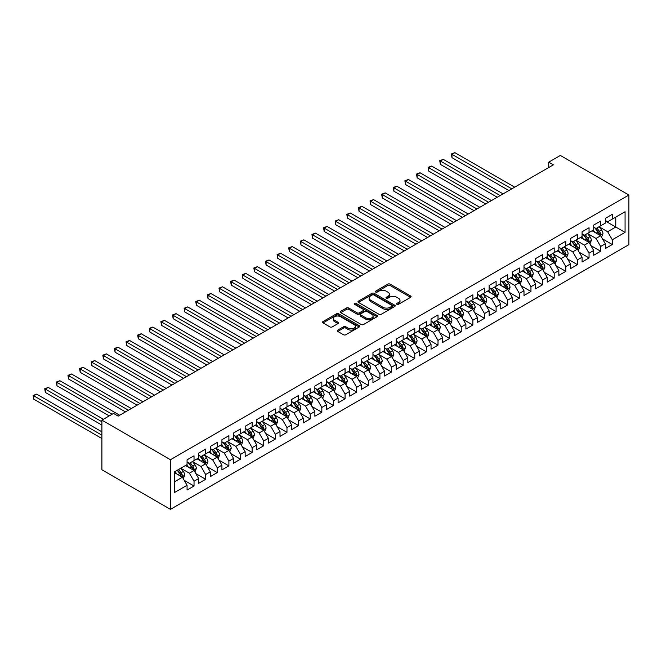 <?xml version="1.0" encoding="UTF-8"?>
<svg xmlns="http://www.w3.org/2000/svg" width="662" height="662" viewBox="0 0 662 662"><rect width="100%" height="100%" fill="white"/><g stroke="black" fill="none" stroke-linecap="round" stroke-linejoin="round"><path stroke-width="0.99" d="M396.919 304.313A1.125 0.654 0 0 0 398.516 304.313L410.63 297.321A1.614 0.935 0 0 0 411.102 296.659A1.614 0.935 0 0 0 410.63 295.997L390.108 284.147A1.614 0.935 0 0 0 387.824 284.147L375.71 291.148A1.125 0.654 0 0 0 375.379 291.603A1.125 0.654 0 0 0 375.71 292.066A1.125 0.654 0 0 0 377.307 292.066L378.871 291.164A5.164 2.979 0 0 1 386.169 291.164L387.882 292.149A5.164 2.979 0 0 1 389.397 294.259A5.164 2.979 0 0 1 387.882 296.361L386.31 297.271A1.125 0.654 0 0 0 385.979 297.726A1.125 0.654 0 0 0 386.31 298.19A1.125 0.654 0 0 0 387.907 298.19L389.479 297.288A5.164 2.979 0 0 1 396.778 297.288L398.491 298.272A5.164 2.979 0 0 1 399.997 300.382A5.164 2.979 0 0 1 398.491 302.484L396.919 303.395A1.125 0.654 0 0 0 396.588 303.85A1.125 0.654 0 0 0 396.919 304.313L396.919 303.395M337.761 330.106A1.614 0.935 0 0 0 337.289 330.76A1.614 0.935 0 0 0 337.761 331.422L343.52 334.749A1.614 0.935 0 0 0 345.804 334.749L359.259 326.978A1.614 0.935 0 0 0 359.731 326.316A1.614 0.935 0 0 0 359.259 325.663L338.729 313.813A1.614 0.935 0 0 0 336.453 313.813L322.99 321.575A1.614 0.935 0 0 0 322.518 322.237A1.614 0.935 0 0 0 322.99 322.899L329.949 326.912A1.614 0.935 0 0 0 332.233 326.912L337.992 323.586A1.614 0.935 0 0 0 338.464 322.932A1.614 0.935 0 0 0 337.992 322.27L334.542 320.276A4.311 2.491 0 0 1 333.276 318.521A4.311 2.491 0 0 1 335.94 316.213A4.311 2.491 0 0 1 340.64 316.759L354.153 324.562A4.311 2.491 0 0 1 355.42 326.316A4.311 2.491 0 0 1 352.755 328.617A4.311 2.491 0 0 1 348.055 328.079L345.804 326.78A1.614 0.935 0 0 0 343.52 326.78L337.761 330.106L337.761 331.422M101.898 420.13L170.448 459.709L170.448 509.343L101.898 469.772L101.898 420.13L113.516 413.427L118.167 416.108L553.382 164.838L548.732 162.157L548.732 167.527M548.732 162.157L560.35 155.446L628.9 195.025L170.448 459.709M378.987 314.268A1.614 0.935 0 0 0 381.271 314.268L394.726 306.498A1.614 0.935 0 0 0 395.197 305.844A1.614 0.935 0 0 0 394.726 305.182L374.195 293.332A1.614 0.935 0 0 0 371.92 293.332L358.456 301.102A1.614 0.935 0 0 0 357.985 301.764A1.614 0.935 0 0 0 358.456 302.418L378.987 314.268M354.973 304.553A1.125 0.654 0 0 1 356.123 304.719L356.123 303.378L376.992 315.426A1.614 0.935 0 0 1 377.464 316.08A1.614 0.935 0 0 1 376.992 316.742L363.537 324.512A1.614 0.935 0 0 1 361.253 324.512L340.723 312.654L340.723 311.339A1.614 0.935 0 0 0 340.251 312.001A1.614 0.935 0 0 0 340.723 312.654M340.723 311.339L346.483 308.012A1.614 0.935 0 0 1 348.766 308.012L357.091 312.82A1.614 0.935 0 0 0 359.375 312.82L363.19 310.619A1.614 0.935 0 0 0 363.661 309.957A1.614 0.935 0 0 0 363.19 309.303L354.526 304.297A1.125 0.654 0 0 1 354.195 303.833A1.125 0.654 0 0 1 354.89 303.229A1.125 0.654 0 0 1 356.123 303.378M170.448 509.343L628.9 244.659L628.9 195.025M605.316 220.984L615.768 227.025L615.768 217.095L625.069 211.724L612.284 219.105L612.284 214.347L605.316 218.369L605.316 223.127L600.666 225.816L600.666 221.05L593.698 225.072L593.698 229.838L589.048 232.519L589.048 227.761L582.08 231.783L582.08 236.549L577.429 239.23L577.429 234.464L570.462 238.494L570.462 243.252L565.811 245.933L565.811 241.175L558.844 245.197L558.844 249.963L554.193 252.644L554.193 247.878L547.226 251.908L547.226 256.666L542.575 259.355L542.575 254.589L535.608 258.61L535.608 263.377L530.957 266.058L530.957 261.3L523.99 265.321L523.99 270.088L519.339 272.769L519.339 268.002L512.371 272.032L512.371 276.79L507.721 279.472L507.721 274.713L500.753 278.735L500.753 283.502L496.103 286.183L496.103 281.416L489.135 285.446L489.135 290.204L484.485 292.894L484.485 288.127L477.517 292.149L477.517 296.915L472.867 299.596L472.867 294.838L465.899 298.86L465.899 303.626L461.248 306.307L461.248 301.541L454.281 305.571L454.281 310.329L449.63 313.01L449.63 308.252L442.663 312.274L442.663 317.04L438.012 319.721L438.012 314.955L431.045 318.985L431.045 323.743L426.394 326.432L426.394 321.666L419.427 325.687L419.427 330.454L414.776 333.135L414.776 328.377L407.809 332.398L407.809 337.157L403.158 339.846L403.158 335.08L396.19 339.11L396.19 343.868L391.54 346.549L391.54 341.791L384.572 345.812L384.572 350.579L379.922 353.26L379.922 348.493L372.954 352.523L372.954 357.281L368.304 359.963L368.304 355.204L361.336 359.226L361.336 363.992L356.686 366.674L356.686 361.915L349.718 365.937L349.718 370.695L345.067 373.385L345.067 368.618L338.1 372.648L338.1 377.406L333.449 380.087L333.449 375.329L326.482 379.351L326.482 384.117L321.831 386.798L321.831 382.032L314.864 386.062L314.864 390.82L310.213 393.501L310.213 388.743L303.246 392.765L303.246 397.531L298.595 400.212L298.595 395.454L291.628 399.476L291.628 404.234L286.977 406.923L286.977 402.157L280.009 406.178L280.009 410.945L275.359 413.626L275.359 408.868L268.391 412.889L268.391 417.656L263.741 420.337L263.741 415.57L256.773 419.6L256.773 424.359L252.123 427.04L252.123 422.282L245.155 426.303L245.155 431.07L240.505 433.751L240.505 428.984L233.537 433.014L233.537 437.772L228.887 440.462L228.887 435.695L221.919 439.717L221.919 444.483L217.268 447.164L217.268 442.406L210.301 446.428L210.301 451.194L205.65 453.875L205.65 449.109L198.683 453.139L198.683 457.897L194.032 460.578L194.032 455.82L187.065 459.842L187.065 464.608L174.28 471.981L174.28 492.644L187.065 485.263L182.414 477.219L174.28 472.519M625.069 211.724L625.069 232.387L612.284 239.768L607.642 231.717L599.218 226.851M602.47 238.858L612.284 244.526L612.284 239.768M612.284 244.526L605.316 248.556L605.316 243.79L600.666 246.471L596.023 238.428L587.599 233.562M590.852 245.569L600.666 251.237L600.666 246.471M600.666 251.237L593.698 255.259L593.698 250.501L589.048 253.182L584.405 245.13L575.981 240.265M579.233 252.272L589.048 257.94L589.048 253.182M589.048 257.94L582.08 261.97L582.08 257.204L577.429 259.885L572.787 251.841L564.363 246.976M567.615 258.983L577.429 264.651L577.429 259.885M577.429 264.651L570.462 268.673L570.462 263.915L565.811 266.596L561.169 258.544L552.745 253.687M555.997 265.694L565.811 271.362L565.811 266.596M565.811 271.362L558.844 275.384L558.844 270.617L554.193 273.307L549.551 265.255L541.127 260.389M544.379 272.396L554.193 278.065L554.193 273.307M554.193 278.065L547.226 282.095L547.226 277.328L542.575 280.009L537.933 271.966L529.509 267.1M532.761 279.107L542.575 284.776L542.575 280.009M542.575 284.776L535.608 288.798L535.608 284.039L530.957 286.72L526.315 278.669L517.891 273.803M521.143 285.81L530.957 291.479L530.957 286.72M530.957 291.479L523.99 295.509L523.99 290.742L519.339 293.423L514.697 285.38L506.273 280.514M509.525 292.521L519.339 298.19L519.339 293.423M519.339 298.19L512.371 302.211L512.371 297.453L507.721 300.134L503.079 292.083L494.655 287.225M497.907 299.232L507.721 304.901L507.721 300.134M507.721 304.901L500.753 308.922L500.753 304.156L496.103 306.845L491.461 298.794L483.037 293.928M486.289 305.935L496.103 311.603L496.103 306.845M496.103 311.603L489.135 315.633L489.135 310.867L484.485 313.548L479.842 305.505L471.418 300.639M474.671 312.646L484.485 318.314L484.485 313.548M484.485 318.314L477.517 322.336L477.517 317.578L472.867 320.259L468.224 312.207L459.8 307.342M463.052 319.349L472.867 325.017L472.867 320.259M472.867 325.017L465.899 329.047L465.899 324.281L461.248 326.962L456.606 318.918L448.182 314.053M451.434 326.06L461.248 331.728L461.248 326.962M461.248 331.728L454.281 335.75L454.281 330.992L449.63 333.673L444.988 325.621L436.564 320.764M439.816 332.771L449.63 338.439L449.63 333.673M449.63 338.439L442.663 342.461L442.663 337.694L438.012 340.384L433.37 332.332L424.946 327.467M428.198 339.474L438.012 345.142L438.012 340.384M438.012 345.142L431.045 349.164L431.045 344.406L426.394 347.087L421.752 339.035L413.328 334.178M416.58 346.185L426.394 351.853L426.394 347.087M426.394 351.853L419.427 355.875L419.427 351.117L414.776 353.798L410.134 345.746L401.71 340.88M404.962 352.887L414.776 358.556L414.776 353.798M414.776 358.556L407.809 362.586L407.809 357.819L403.158 360.5L398.516 352.457L390.092 347.591M393.344 359.598L403.158 365.267L403.158 360.5M403.158 365.267L396.19 369.288L396.19 364.53L391.54 367.211L386.898 359.16L378.474 354.302M381.726 366.309L391.54 371.978L391.54 367.211M391.54 371.978L384.572 375.999L384.572 371.233L379.922 373.922L375.28 365.871L366.856 361.005M370.108 373.012L379.922 378.681L379.922 373.922M379.922 378.681L372.954 382.702L372.954 377.944L368.304 380.625L363.661 372.574L355.237 367.716M358.49 379.723L368.304 385.392L368.304 380.625M368.304 385.392L361.336 389.413L361.336 384.655L356.686 387.336L352.043 379.285L343.619 374.419M346.871 386.426L356.686 392.094L356.686 387.336M356.686 392.094L349.718 396.124L349.718 391.358L345.067 394.039L340.425 385.996L332.001 381.13M335.253 393.137L345.067 398.805L345.067 394.039M345.067 398.805L338.1 402.827L338.1 398.069L333.449 400.75L328.807 392.698L320.383 387.841M323.635 399.848L333.449 405.508L333.449 400.75M333.449 405.508L326.482 409.538L326.482 404.772L321.831 407.461L317.189 399.409L308.765 394.544M312.017 406.551L321.831 412.219L321.831 407.461M321.831 412.219L314.864 416.241L314.864 411.483L310.213 414.164L305.571 406.112L297.147 401.255M300.399 413.262L310.213 418.93L310.213 414.164M310.213 418.93L303.246 422.952L303.246 418.185L298.595 420.875L293.953 412.823L285.529 407.957M288.781 419.965L298.595 425.633L298.595 420.875M298.595 425.633L291.628 429.663L291.628 424.896L286.977 427.578L282.335 419.534L273.911 414.669M277.163 426.676L286.977 432.344L286.977 427.578M286.977 432.344L280.009 436.366L280.009 431.607L275.359 434.289L270.717 426.237L262.293 421.371M265.545 433.378L275.359 439.047L275.359 434.289M275.359 439.047L268.391 443.077L268.391 438.31L263.741 440.991L259.099 432.948L250.675 428.082M253.927 440.089L263.741 445.758L263.741 440.991M263.741 445.758L256.773 449.779L256.773 445.021L252.123 447.702L247.48 439.651L239.056 434.793M242.309 446.8L252.123 452.469L252.123 447.702M252.123 452.469L245.155 456.49L245.155 451.724L240.505 454.413L235.862 446.362L227.438 441.496M230.69 453.503L240.505 459.171L240.505 454.413M240.505 459.171L233.537 463.201L233.537 458.435L228.887 461.116L224.244 453.073L215.82 448.207M219.072 460.214L228.887 465.882L228.887 461.116M228.887 465.882L221.919 469.904L221.919 465.146L217.268 467.827L212.626 459.776L204.202 454.91M207.454 466.917L217.268 472.585L217.268 467.827M217.268 472.585L210.301 476.615L210.301 471.849L205.65 474.53L201.008 466.487L192.584 461.621M195.836 473.628L205.65 479.296L205.65 474.53M205.65 479.296L198.683 483.318L198.683 478.56L194.032 481.241L189.39 473.189L180.966 468.332M184.218 480.339L194.032 486.007L194.032 481.241M194.032 486.007L187.065 490.029L187.065 485.263M187.065 461.927L189.39 463.268L194.032 460.578M174.28 481.911L182.414 477.219M198.683 455.216L201.008 456.557L205.65 453.875M189.39 473.189L194.032 470.508L185.434 465.543M198.683 478.56L194.032 470.508M210.301 448.505L212.626 449.846L217.268 447.164M201.008 466.487L205.65 463.797L197.053 458.84M210.301 471.849L205.65 463.797M221.919 441.802L224.244 443.143L228.887 440.462M212.626 459.776L217.268 457.094L208.671 452.129M221.919 465.146L217.268 457.094M233.537 435.091L235.862 436.432L240.505 433.751M224.244 453.073L228.887 450.383L220.289 445.418M233.537 458.435L228.887 450.383M245.155 428.388L247.48 429.729L252.123 427.04M235.862 446.362L240.505 443.681L231.907 438.716M245.155 451.724L240.505 443.681M256.773 421.677L259.099 423.018L263.741 420.337M247.48 439.651L252.123 436.97L243.525 432.005M256.773 445.021L252.123 436.97M268.391 414.966L270.717 416.307L275.359 413.626M259.099 432.948L263.741 430.267L255.143 425.302M268.391 438.31L263.741 430.267M280.009 408.264L282.335 409.604L286.977 406.923M270.717 426.237L275.359 423.556L266.761 418.591M280.009 431.607L275.359 423.556M291.628 401.553L293.953 402.893L298.595 400.212M282.335 419.534L286.977 416.845L278.379 411.88M291.628 424.896L286.977 416.845M303.246 394.85L305.571 396.19L310.213 393.501M293.953 412.823L298.595 410.142L289.997 405.177M303.246 418.185L298.595 410.142M314.864 388.139L317.189 389.479L321.831 386.798M305.571 406.112L310.213 403.431L301.615 398.466M314.864 411.483L310.213 403.431M326.482 381.428L328.807 382.777L333.449 380.087M317.189 399.409L321.831 396.728L313.234 391.763M326.482 404.772L321.831 396.728M338.1 374.725L340.425 376.066L345.067 373.385M328.807 392.698L333.449 390.017L324.852 385.052M338.1 398.069L333.449 390.017M349.718 368.014L352.043 369.355L356.686 366.674M340.425 385.996L345.067 383.306L336.47 378.35M349.718 391.358L345.067 383.306M361.336 361.311L363.661 362.652L368.304 359.963M352.043 379.285L356.686 376.604L348.088 371.639M361.336 384.655L356.686 376.604M372.954 354.6L375.28 355.941L379.922 353.26M363.661 372.574L368.304 369.892L359.706 364.928M372.954 377.944L368.304 369.892M384.572 347.889L386.898 349.238L391.54 346.549M375.28 365.871L379.922 363.19L371.324 358.225M384.572 371.233L379.922 363.19M396.19 341.187L398.516 342.527L403.158 339.846M386.898 359.16L391.54 356.479L382.942 351.514M396.19 364.53L391.54 356.479M407.809 334.476L410.134 335.816L414.776 333.135M398.516 352.457L403.158 349.768L394.56 344.811M407.809 357.819L403.158 349.768M419.427 327.773L421.752 329.113L426.394 326.432M410.134 345.746L414.776 343.065L406.178 338.1M419.427 351.117L414.776 343.065M431.045 321.062L433.37 322.402L438.012 319.721M421.752 339.035L426.394 336.354L417.796 331.389M431.045 344.406L426.394 336.354M442.663 314.351L444.988 315.7L449.63 313.01M433.37 332.332L438.012 329.651L429.415 324.686M442.663 337.694L438.012 329.651M454.281 307.648L456.606 308.988L461.248 306.307M444.988 325.621L449.63 322.94L441.033 317.975M454.281 330.992L449.63 322.94M465.899 300.937L468.224 302.277L472.867 299.596M456.606 318.918L461.248 316.229L452.651 311.272M465.899 324.281L461.248 316.229M477.517 294.234L479.842 295.575L484.485 292.894M468.224 312.207L472.867 309.526L464.269 304.561M477.517 317.578L472.867 309.526M489.135 287.523L491.461 288.864L496.103 286.183M479.842 305.505L484.485 302.815L475.887 297.85M489.135 310.867L484.485 302.815M500.753 280.82L503.079 282.161L507.721 279.472M491.461 298.794L496.103 296.113L487.505 291.148M500.753 304.156L496.103 296.113M512.371 274.109L514.697 275.45L519.339 272.769M503.079 292.083L507.721 289.402L499.123 284.437M512.371 297.453L507.721 289.402M523.99 267.398L526.315 268.739L530.957 266.058M514.697 285.38L519.339 282.691L510.741 277.734M523.99 290.742L519.339 282.691M535.608 260.696L537.933 262.036L542.575 259.355M526.315 278.669L530.957 275.988L522.359 271.023M535.608 284.039L530.957 275.988M547.226 253.985L549.551 255.325L554.193 252.644M537.933 271.966L542.575 269.277L533.977 264.312M547.226 277.328L542.575 269.277M558.844 247.282L561.169 248.622L565.811 245.933M549.551 265.255L554.193 262.574L545.596 257.609M558.844 270.617L554.193 262.574M570.462 240.571L572.787 241.911L577.429 239.23M561.169 258.544L565.811 255.863L557.214 250.898M570.462 263.915L565.811 255.863M582.08 233.86L584.405 235.2L589.048 232.519M572.787 251.841L577.429 249.16L568.832 244.195M582.08 257.204L577.429 249.16M593.698 227.157L596.023 228.498L600.666 225.816M584.405 245.13L589.048 242.449L580.45 237.484M593.698 250.501L589.048 242.449M605.316 220.446L607.642 221.787L612.284 219.105M596.023 238.428L600.666 235.738L592.068 230.773M605.316 243.79L600.666 235.738M607.642 231.717L615.768 227.025L625.069 232.387M397.374 304.47L398.491 303.825A5.164 2.979 0 0 0 399.997 301.723L399.997 300.382M389.397 294.259L389.397 295.6A5.164 2.979 0 0 1 387.882 297.701L386.765 298.347M410.614 297.329L390.108 285.488A1.614 0.935 0 0 0 387.824 285.488L376.157 292.223M394.726 305.182L394.726 306.498L374.195 294.673A1.614 0.935 0 0 0 371.92 294.673L358.481 302.435M391.871 306.307A1.125 0.654 0 0 0 392.202 305.844A1.125 0.654 0 0 0 391.871 305.381L373.856 294.979A1.125 0.654 0 0 0 372.259 294.979L370.604 295.931A5.164 2.979 0 0 0 369.09 298.041A5.164 2.979 0 0 0 370.604 300.151L382.917 307.259A5.164 2.979 0 0 0 390.216 307.259L391.871 306.307L391.871 307.648A1.125 0.654 0 0 0 392.202 307.185L392.202 305.844M369.09 298.041L369.09 299.381A5.164 2.979 0 0 0 370.604 301.491L370.604 300.151M391.871 307.648L390.216 308.6A5.164 2.979 0 0 1 382.917 308.6L370.604 301.491M340.748 312.671L346.483 309.361L346.483 308.012M363.661 309.957L363.661 311.297A1.614 0.935 0 0 1 363.19 311.959L359.375 314.16A1.614 0.935 0 0 1 357.091 314.16L348.766 309.361A1.614 0.935 0 0 0 346.483 309.361M356.123 304.719L376.968 316.75M365.73 317.81A4.311 2.491 0 0 0 370.43 318.348A4.311 2.491 0 0 0 373.095 316.047A4.311 2.491 0 0 0 371.829 314.285L367.071 311.537A1.614 0.935 0 0 0 364.787 311.537L360.972 313.747A1.614 0.935 0 0 0 360.492 314.4A1.614 0.935 0 0 0 360.972 315.062L365.73 317.81L365.73 319.15A4.311 2.491 0 0 0 370.43 319.688A4.311 2.491 0 0 0 373.095 317.388L373.095 316.047M360.492 314.4L360.492 315.741A1.614 0.935 0 0 0 360.972 316.403L360.972 315.062M365.73 319.15L360.972 316.403M355.42 326.316L355.42 327.657A4.311 2.491 0 0 1 352.755 329.966A4.311 2.491 0 0 1 348.055 329.419L345.804 328.12A1.614 0.935 0 0 0 343.52 328.12L337.786 331.43M333.276 318.521L333.276 319.862A4.311 2.491 0 0 0 334.542 321.616L334.542 320.276M337.968 323.602L334.542 321.616M359.234 326.987L338.729 315.153A1.614 0.935 0 0 0 336.453 315.153L323.015 322.907M601.526 237.228L602.966 233.719A4.353 2.516 -120 0 0 601.576 230.004L599.11 226.71M595.179 232.569L593.301 230.07M514.697 187.18L454.893 152.657L451.989 154.329L451.989 157.68L508.888 190.532M599.846 235.267L600.616 233.901A4.353 2.516 -120 0 0 599.375 231.278L596.901 227.985M595.494 228.191L598.539 232.263A2.218 1.283 60 0 1 598.944 232.933L600.616 233.901M594.724 227.753L597.976 232.089A4.353 2.516 60 0 1 599.226 234.704L599.309 234.96M451.989 157.68L451.352 153.965L511.792 188.852M451.352 153.965L454.893 152.657M589.908 243.939L591.348 240.422A4.353 2.516 -120 0 0 589.958 236.715L587.492 233.421M583.561 239.28L581.683 236.773M503.079 193.883L443.275 159.36L440.371 161.04L440.371 164.391L497.27 197.243M588.228 241.978L588.998 240.612A4.353 2.516 -120 0 0 587.757 237.989L585.282 234.696M583.876 234.902L586.921 238.965A2.218 1.283 60 0 1 587.326 239.644L588.998 240.612M583.106 234.456L586.358 238.792A4.353 2.516 60 0 1 587.608 241.415L587.691 241.663M440.371 164.391L439.733 160.667L500.174 195.563M439.733 160.667L443.275 159.36M578.29 250.641L579.73 247.133A4.353 2.516 -120 0 0 578.34 243.426L575.874 240.132M571.943 245.983L570.065 243.484M491.461 200.594L431.657 166.071L428.753 167.743L428.753 171.102L485.651 203.946M576.61 248.68L577.38 247.315A4.353 2.516 -120 0 0 576.139 244.7L573.664 241.407M572.258 241.605L575.303 245.676A2.218 1.283 60 0 1 575.708 246.347L577.38 247.315M571.488 241.167L574.74 245.503A4.353 2.516 60 0 1 575.99 248.118L576.072 248.374M428.753 171.102L428.115 167.378L488.556 202.266M428.115 167.378L431.657 166.071M566.672 257.353L568.112 253.836A4.353 2.516 -120 0 0 566.722 250.128L564.256 246.835M560.325 252.694L558.447 250.186M479.842 207.297L420.039 172.774L417.134 174.454L417.134 177.805L474.033 210.657M564.992 255.391L565.762 254.026A4.353 2.516 -120 0 0 564.521 251.403L562.046 248.109M560.64 248.316L563.685 252.388A2.218 1.283 60 0 1 564.09 253.058L565.762 254.026M559.87 247.869L563.122 252.214A4.353 2.516 60 0 1 564.372 254.829L564.454 255.077M417.134 177.805L416.497 174.081L476.938 208.977M416.497 174.081L420.039 172.774M555.054 264.064L556.494 260.547A4.353 2.516 -120 0 0 555.104 256.839L552.638 253.546M548.707 259.405L546.829 256.897M468.224 214.008L408.421 179.485L405.516 181.165L405.516 184.516L462.415 217.359M553.374 262.094L554.144 260.729A4.353 2.516 -120 0 0 552.902 258.114L550.428 254.82M549.021 255.027L552.067 259.09A2.218 1.283 60 0 1 552.472 259.769L554.144 260.729M548.252 254.58L551.504 258.916A4.353 2.516 60 0 1 552.753 261.54L552.836 261.788M405.516 184.516L404.879 180.792L465.32 215.688M404.879 180.792L408.421 179.485M543.436 270.766L544.876 267.249A4.353 2.516 -120 0 0 543.485 263.542L541.019 260.249M537.089 266.107L535.21 263.608M456.606 220.719L396.803 186.196L393.898 187.867L393.898 191.219L450.797 224.07M541.756 268.805L542.526 267.44A4.353 2.516 -120 0 0 541.284 264.817L538.81 261.523M537.403 261.73L540.449 265.801A2.218 1.283 60 0 1 540.854 266.472L542.526 267.44M536.634 261.291L539.886 265.627A4.353 2.516 60 0 1 541.135 268.242L541.218 268.499M393.898 191.219L393.261 187.503L453.702 222.391M393.261 187.503L396.803 186.196M531.818 277.477L533.258 273.96A4.353 2.516 -120 0 0 531.867 270.253L529.401 266.96M525.471 272.818L523.592 270.311M444.988 227.422L385.185 192.899L382.28 194.578L382.28 197.93L439.179 230.773M530.138 275.516L530.907 274.151A4.353 2.516 -120 0 0 529.666 271.528L527.192 268.234M525.785 268.441L528.83 272.504A2.218 1.283 60 0 1 529.236 273.183L530.907 274.151M525.016 267.994L528.268 272.33A4.353 2.516 60 0 1 529.517 274.953L529.6 275.202M382.28 197.93L381.643 194.206L442.084 229.102M381.643 194.206L385.185 192.899M520.2 284.18L521.639 280.671A4.353 2.516 -120 0 0 520.249 276.964L517.783 273.663M513.853 279.521L511.974 277.022M433.37 234.133L373.567 199.61L370.662 201.281L370.662 204.641L427.561 237.484M518.52 282.219L519.289 280.853A4.353 2.516 -120 0 0 518.048 278.239L515.574 274.937M514.167 275.144L517.212 279.215A2.218 1.283 60 0 1 517.618 279.885L519.289 280.853M513.398 274.705L516.65 279.041A4.353 2.516 60 0 1 517.899 281.656L517.982 281.913M370.662 204.641L370.025 200.917L430.466 235.804M370.025 200.917L373.567 199.61M508.582 290.891L510.021 287.374A4.353 2.516 -120 0 0 508.631 283.667L506.165 280.374M502.235 286.232L500.356 283.725M421.752 240.836L361.948 206.312L359.044 207.992L359.044 211.344L415.943 244.195M506.902 288.93L507.671 287.565A4.353 2.516 -120 0 0 506.43 284.941L503.956 281.648M502.549 281.855L505.594 285.926A2.218 1.283 60 0 1 506 286.596L507.671 287.565M501.779 281.408L505.032 285.744A4.353 2.516 60 0 1 506.281 288.367L506.364 288.615M359.044 211.344L358.407 207.62L418.847 242.515M358.407 207.62L361.948 206.312M496.963 297.602L498.403 294.085A4.353 2.516 -120 0 0 497.013 290.378L494.547 287.085M490.616 292.943L488.738 290.436M410.134 247.547L350.33 213.023L347.426 214.703L347.426 218.055L404.325 250.898M495.284 295.633L496.053 294.267A4.353 2.516 -120 0 0 494.812 291.652L492.338 288.359M490.931 288.558L493.976 292.629A2.218 1.283 60 0 1 494.382 293.307L496.053 294.267M490.161 288.119L493.413 292.455A4.353 2.516 60 0 1 494.663 295.078L494.746 295.326M347.426 218.055L346.789 214.331L407.229 249.226M346.789 214.331L350.33 213.023M485.345 304.305L486.785 300.788A4.353 2.516 -120 0 0 485.395 297.081L482.929 293.787M478.998 299.646L477.12 297.147M398.516 254.258L338.712 219.726L335.808 221.406L335.808 224.757L392.707 257.609M483.665 302.344L484.435 300.978A4.353 2.516 -120 0 0 483.194 298.355L480.72 295.062M479.313 295.269L482.358 299.34A2.218 1.283 60 0 1 482.763 300.01L484.435 300.978M478.543 294.83L481.795 299.166A4.353 2.516 60 0 1 483.045 301.781L483.128 302.038M335.808 224.757L335.171 221.042L395.611 255.929M335.171 221.042L338.712 219.726M473.727 311.016L475.167 307.499A4.353 2.516 -120 0 0 473.777 303.792L471.311 300.498M467.38 306.357L465.502 303.85M386.898 260.96L327.094 226.437L324.19 228.117L324.19 231.468L381.089 264.312M472.047 309.055L472.817 307.681A4.353 2.516 -120 0 0 471.576 305.066L469.101 301.773M467.695 301.98L470.74 306.043A2.218 1.283 60 0 1 471.145 306.721L472.817 307.681M466.925 301.533L470.177 305.869A4.353 2.516 60 0 1 471.427 308.492L471.509 308.74M324.19 231.468L323.553 227.745L383.993 262.64M323.553 227.745L327.094 226.437M462.109 317.719L463.549 314.21A4.353 2.516 -120 0 0 462.159 310.503L459.693 307.201M455.762 313.06L453.884 310.561M375.28 267.671L315.476 233.148L312.572 234.82L312.572 238.179L369.47 271.023M460.429 315.757L461.199 314.392A4.353 2.516 -120 0 0 459.958 311.777L457.483 308.475M456.077 308.682L459.122 312.754A2.218 1.283 60 0 1 459.527 313.424L461.199 314.392M455.307 308.244L458.559 312.58A4.353 2.516 60 0 1 459.809 315.195L459.891 315.451M312.572 238.179L311.934 234.456L372.375 269.343M311.934 234.456L315.476 233.148M450.491 324.43L451.931 320.913A4.353 2.516 -120 0 0 450.541 317.206L448.075 313.912M444.144 319.771L442.266 317.263M363.661 274.374L303.858 239.851L300.953 241.531L300.953 244.882L357.852 277.734M448.811 322.468L449.581 321.103A4.353 2.516 -120 0 0 448.339 318.48L445.865 315.186M444.459 315.393L447.504 319.465A2.218 1.283 60 0 1 447.909 320.135L449.581 321.103M443.689 314.947L446.941 319.283A4.353 2.516 60 0 1 448.191 321.906L448.273 322.154M300.953 244.882L300.316 241.158L360.757 276.054M300.316 241.158L303.858 239.851M438.873 331.141L440.313 327.624A4.353 2.516 -120 0 0 438.923 323.917L436.457 320.623M432.526 326.482L430.648 323.975M352.043 281.085L292.24 246.562L289.335 248.233L289.335 251.593L346.234 284.437M437.193 329.171L437.963 327.806A4.353 2.516 -120 0 0 436.721 325.191L434.247 321.897M432.84 322.096L435.886 326.167A2.218 1.283 60 0 1 436.291 326.846L437.963 327.806M432.071 321.658L435.323 325.994A4.353 2.516 60 0 1 436.572 328.617L436.655 328.865M289.335 251.593L288.698 247.869L349.139 282.765M288.698 247.869L292.24 246.562M427.255 337.843L428.695 334.327A4.353 2.516 -120 0 0 427.304 330.619L424.839 327.326M420.908 333.185L419.029 330.686M340.425 287.796L280.622 253.265L277.717 254.944L277.717 258.296L334.616 291.148M425.575 335.882L426.345 334.517A4.353 2.516 -120 0 0 425.103 331.894L422.629 328.6M421.222 328.807L424.268 332.878A2.218 1.283 60 0 1 424.673 333.549L426.345 334.517M420.453 328.369L423.705 332.705A4.353 2.516 60 0 1 424.954 335.32L425.037 335.576M277.717 258.296L277.08 254.58L337.521 289.468M277.08 254.58L280.622 253.265M415.637 344.554L417.077 341.038A4.353 2.516 -120 0 0 415.686 337.33L413.22 334.037M409.29 339.896L407.411 337.388M328.807 294.499L269.004 259.976L266.099 261.656L266.099 265.007L322.998 297.85M413.957 342.593L414.726 341.22A4.353 2.516 -120 0 0 413.485 338.605L411.011 335.311M409.604 335.518L412.649 339.581A2.218 1.283 60 0 1 413.055 340.26L414.726 341.22M408.835 335.071L412.087 339.407A4.353 2.516 60 0 1 413.336 342.031L413.419 342.279M266.099 265.007L265.462 261.283L325.903 296.179M265.462 261.283L269.004 259.976M404.019 351.257L405.458 347.749A4.353 2.516 -120 0 0 404.068 344.041L401.602 340.74M397.672 346.598L395.793 344.099M317.189 301.21L257.386 266.687L254.481 268.358L254.481 271.718L311.38 304.561M402.339 349.296L403.108 347.931A4.353 2.516 -120 0 0 401.867 345.316L399.393 342.014M397.986 342.221L401.031 346.292A2.218 1.283 60 0 1 401.437 346.962L403.108 347.931M397.217 341.782L400.469 346.118A4.353 2.516 60 0 1 401.718 348.733L401.801 348.99M254.481 271.718L253.844 267.994L314.285 302.882M253.844 267.994L257.386 266.687M392.401 357.968L393.84 354.451A4.353 2.516 -120 0 0 392.45 350.744L389.984 347.451M386.054 353.309L384.175 350.802M305.571 307.913L245.768 273.389L242.863 275.069L242.863 278.421L299.762 311.272M390.721 356.007L391.49 354.642A4.353 2.516 -120 0 0 390.249 352.018L387.775 348.725M386.368 348.932L389.413 353.003A2.218 1.283 60 0 1 389.819 353.673L391.49 354.642M385.598 348.485L388.851 352.821A4.353 2.516 60 0 1 390.1 355.444L390.183 355.693M242.863 278.421L242.226 274.697L302.666 309.593M242.226 274.697L245.768 273.389M380.782 364.679L382.222 361.162A4.353 2.516 -120 0 0 380.832 357.455L378.366 354.162M374.435 360.02L372.557 357.513M293.953 314.624L234.149 280.1L231.245 281.772L231.245 285.132L288.144 317.975M379.103 362.71L379.872 361.344A4.353 2.516 -120 0 0 378.631 358.73L376.157 355.436M374.75 355.635L377.795 359.706A2.218 1.283 60 0 1 378.201 360.385L379.872 361.344M373.98 355.196L377.232 359.532A4.353 2.516 60 0 1 378.482 362.147L378.565 362.404M231.245 285.132L230.608 281.408L291.048 316.304M230.608 281.408L234.149 280.1M369.164 371.382L370.604 367.865A4.353 2.516 -120 0 0 369.214 364.158L366.748 360.864M362.817 366.723L360.939 364.216M282.335 321.327L222.531 286.803L219.627 288.483L219.627 291.834L276.526 324.686M367.484 369.421L368.254 368.055A4.353 2.516 -120 0 0 367.013 365.432L364.539 362.139M363.132 362.346L366.177 366.417A2.218 1.283 60 0 1 366.582 367.087L368.254 368.055M362.362 361.907L365.614 366.243A4.353 2.516 60 0 1 366.864 368.858L366.947 369.115M219.627 291.834L218.99 288.111L279.43 323.006M218.99 288.111L222.531 286.803M357.546 378.093L358.986 374.576A4.353 2.516 -120 0 0 357.596 370.869L355.13 367.575M351.199 373.434L349.321 370.927M270.717 328.038L210.913 293.514L208.009 295.194L208.009 298.545L264.908 331.389M355.866 376.132L356.636 374.758A4.353 2.516 -120 0 0 355.395 372.143L352.92 368.85M351.514 369.057L354.559 373.12A2.218 1.283 60 0 1 354.964 373.798L356.636 374.758M350.744 368.61L353.996 372.946A4.353 2.516 60 0 1 355.246 375.569L355.328 375.817M208.009 298.545L207.371 294.822L267.812 329.717M207.371 294.822L210.913 293.514M345.928 384.796L347.368 381.287A4.353 2.516 -120 0 0 345.978 377.58L343.512 374.278M339.581 380.137L337.703 377.638M259.099 334.749L199.295 300.225L196.391 301.897L196.391 305.256L253.289 338.1M344.248 382.835L345.018 381.469A4.353 2.516 -120 0 0 343.777 378.854L341.302 375.553M339.896 375.759L342.941 379.831A2.218 1.283 60 0 1 343.346 380.501L345.018 381.469M339.126 375.321L342.378 379.657A4.353 2.516 60 0 1 343.628 382.272L343.71 382.528M196.391 305.256L195.753 301.533L256.194 336.42M195.753 301.533L199.295 300.225M334.31 391.507L335.75 387.99A4.353 2.516 -120 0 0 334.36 384.283L331.894 380.989M327.963 386.848L326.085 384.341M247.48 341.451L187.677 306.928L184.772 308.608L184.772 311.959L241.671 344.811M332.63 389.546L333.4 388.18A4.353 2.516 -120 0 0 332.159 385.557L329.684 382.264M328.278 382.471L331.323 386.542A2.218 1.283 60 0 1 331.728 387.212L333.4 388.18M327.508 382.024L330.76 386.36A4.353 2.516 60 0 1 332.01 388.983L332.092 389.231M184.772 311.959L184.135 308.235L244.576 343.131M184.135 308.235L187.677 306.928M322.692 398.218L324.132 394.701A4.353 2.516 -120 0 0 322.742 390.994L320.276 387.7M316.345 393.551L314.467 391.052M235.862 348.162L176.059 313.639L173.154 315.311L173.154 318.67L230.053 351.514M321.012 396.248L321.782 394.883A4.353 2.516 -120 0 0 320.54 392.268L318.066 388.975M316.659 389.173L319.705 393.245A2.218 1.283 60 0 1 320.11 393.923L321.782 394.883M315.89 388.735L319.142 393.071A4.353 2.516 60 0 1 320.391 395.686L320.474 395.942M173.154 318.67L172.517 314.947L232.958 349.842M172.517 314.947L176.059 313.639M311.074 404.921L312.514 401.404A4.353 2.516 -120 0 0 311.123 397.697L308.658 394.403M304.727 400.262L302.848 397.754M224.244 354.865L164.441 320.342L161.536 322.022L161.536 325.373L218.435 358.225M309.394 402.959L310.164 401.594A4.353 2.516 -120 0 0 308.922 398.971L306.448 395.677M305.041 395.884L308.087 399.956A2.218 1.283 60 0 1 308.492 400.626L310.164 401.594M304.272 395.446L307.524 399.782A4.353 2.516 60 0 1 308.773 402.397L308.856 402.645M161.536 325.373L160.899 321.649L221.34 356.545M160.899 321.649L164.441 320.342M299.456 411.632L300.896 408.115A4.353 2.516 -120 0 0 299.505 404.408L297.039 401.114M293.109 406.973L291.23 404.465M212.626 361.576L152.823 327.053L149.918 328.733L149.918 332.084L206.817 364.928M297.776 409.67L298.545 408.297A4.353 2.516 -120 0 0 297.304 405.682L294.83 402.388M293.423 402.595L296.468 406.658A2.218 1.283 60 0 1 296.874 407.337L298.545 408.297M292.654 402.148L295.906 406.485A4.353 2.516 60 0 1 297.155 409.108L297.238 409.356M149.918 332.084L149.281 328.36L209.722 363.256M149.281 328.36L152.823 327.053M287.838 418.334L289.277 414.826A4.353 2.516 -120 0 0 287.887 411.11L285.421 407.817M281.491 413.676L279.612 411.176M201.008 368.287L141.205 333.764L138.3 335.435L138.3 338.787L195.199 371.639M286.158 416.373L286.927 415.008A4.353 2.516 -120 0 0 285.686 412.385L283.212 409.091M281.805 409.298L284.85 413.369A2.218 1.283 60 0 1 285.256 414.04L286.927 415.008M281.036 408.859L284.288 413.196A4.353 2.516 60 0 1 285.537 415.81L285.62 416.067M138.3 338.787L137.663 335.071L198.103 369.959M137.663 335.071L141.205 333.764M276.22 425.045L277.659 421.529A4.353 2.516 -120 0 0 276.269 417.821L273.803 414.528M269.873 420.387L267.994 417.879M189.39 374.99L129.587 340.467L126.682 342.146L126.682 345.498L183.581 378.35M274.54 423.084L275.309 421.719A4.353 2.516 -120 0 0 274.06 419.096L271.594 415.802M270.187 416.009L273.232 420.072A2.218 1.283 60 0 1 273.638 420.751L275.309 421.719M269.417 415.562L272.67 419.898A4.353 2.516 60 0 1 273.919 422.522L274.002 422.77M126.682 345.498L126.045 341.774L186.485 376.67M126.045 341.774L129.587 340.467M264.601 431.748L266.041 428.24A4.353 2.516 -120 0 0 264.651 424.532L262.185 421.239M258.254 427.089L256.376 424.59M177.772 381.701L117.968 347.178L115.064 348.849L115.064 352.209L171.963 385.052M262.922 429.787L263.691 428.422A4.353 2.516 -120 0 0 262.442 425.807L259.976 422.513M258.569 422.712L261.614 426.783A2.218 1.283 60 0 1 262.02 427.462L263.691 428.422M257.799 422.273L261.051 426.609A4.353 2.516 60 0 1 262.301 429.224L262.384 429.481M115.064 352.209L114.427 348.485L174.867 383.372M114.427 348.485L117.968 347.178M252.983 438.459L254.423 434.942A4.353 2.516 -120 0 0 253.033 431.235L250.567 427.942M246.636 433.8L244.758 431.293M166.154 388.404L106.35 353.88L103.446 355.56L103.446 358.912L160.345 391.763M251.303 436.498L252.073 435.133A4.353 2.516 -120 0 0 250.824 432.509L248.358 429.216M246.951 429.423L249.996 433.494A2.218 1.283 60 0 1 250.402 434.164L252.073 435.133M246.181 428.976L249.433 433.32A4.353 2.516 60 0 1 250.683 435.935L250.766 436.184M103.446 358.912L102.809 355.188L163.249 390.084M102.809 355.188L106.35 353.88M241.365 445.17L242.805 441.653A4.353 2.516 -120 0 0 241.415 437.946L238.949 434.653M235.018 440.511L233.14 438.004M154.536 395.115L94.732 360.591L91.828 362.271L91.828 365.623L148.727 398.466M239.685 443.201L240.455 441.835A4.353 2.516 -120 0 0 239.205 439.22L236.739 435.927M235.333 436.134L238.378 440.197A2.218 1.283 60 0 1 238.783 440.875L240.455 441.835M234.563 435.687L237.815 440.023A4.353 2.516 60 0 1 239.065 442.646L239.148 442.895M91.828 365.623L91.191 361.899L151.631 396.795M91.191 361.899L94.732 360.591M229.747 451.873L231.187 448.356A4.353 2.516 -120 0 0 229.797 444.649L227.331 441.355M223.4 447.214L221.522 444.715M142.918 401.826L83.114 367.302L80.21 368.974L80.21 372.325L137.108 405.177M228.067 449.912L228.837 448.546A4.353 2.516 -120 0 0 227.587 445.923L225.121 442.63M223.715 442.837L226.76 446.908A2.218 1.283 60 0 1 227.165 447.578L228.837 448.546M222.945 442.398L226.197 446.734A4.353 2.516 60 0 1 227.447 449.349L227.529 449.606M80.21 372.325L79.572 368.61L140.013 403.497M79.572 368.61L83.114 367.302M218.129 458.584L219.569 455.067A4.353 2.516 -120 0 0 218.179 451.36L215.713 448.066M211.782 453.925L209.904 451.418M131.299 408.528L71.496 374.005L68.591 375.685L68.591 379.036L125.49 411.88M216.449 456.623L217.219 455.257A4.353 2.516 -120 0 0 215.969 452.634L213.503 449.341M212.097 449.548L215.142 453.611A2.218 1.283 60 0 1 215.547 454.289L217.219 455.257M211.327 449.101L214.579 453.437A4.353 2.516 60 0 1 215.829 456.06L215.911 456.308M68.591 379.036L67.954 375.313L128.395 410.208M67.954 375.313L71.496 374.005M206.511 465.287L207.951 461.778A4.353 2.516 -120 0 0 206.561 458.071L204.095 454.769M200.164 460.628L198.286 458.129M119.681 415.24L59.878 380.716L56.973 382.388L56.973 385.747L109.222 415.91M204.831 463.326L205.601 461.96A4.353 2.516 -120 0 0 204.351 459.345L201.885 456.044M200.478 456.25L203.524 460.322A2.218 1.283 60 0 1 203.929 460.992L205.601 461.96M199.709 455.812L202.961 460.148A4.353 2.516 60 0 1 204.21 462.763L204.293 463.019M56.973 385.747L56.336 382.024L112.126 414.23M56.336 382.024L59.878 380.716M194.893 471.998L196.333 468.481A4.353 2.516 -120 0 0 194.942 464.774L192.476 461.48M188.546 467.339L186.667 464.832M103.413 419.261L48.26 387.419L45.355 389.099L45.355 392.45L101.898 425.095M193.213 470.037L193.983 468.671A4.353 2.516 -120 0 0 192.733 466.048L190.267 462.755M188.86 462.961L191.906 467.033A2.218 1.283 60 0 1 192.311 467.703L193.983 468.671M188.091 462.515L191.343 466.851A4.353 2.516 60 0 1 192.592 469.474L192.675 469.722M45.355 392.45L44.718 388.726L101.898 421.744M44.718 388.726L48.26 387.419M183.275 478.709L184.715 475.192A4.353 2.516 -120 0 0 183.324 471.485L180.858 468.191M176.928 474.05L175.049 471.543M101.898 431.806L36.642 394.13L33.737 395.81L33.737 399.161L101.898 438.517M181.595 476.739L182.364 475.374A4.353 2.516 -120 0 0 181.115 472.759L178.649 469.466M177.557 470.094L180.287 473.735A2.218 1.283 60 0 1 180.693 474.414L182.364 475.374M177.259 470.268L179.725 473.562A4.353 2.516 60 0 1 180.974 476.185L181.057 476.433M33.737 399.161L33.1 395.437L101.898 435.157M33.1 395.437L36.642 394.13M398.491 303.825L398.491 302.484M386.31 298.19L386.31 297.271M387.882 297.701L387.882 296.361M375.71 292.066L375.71 291.148M387.824 285.488L387.824 284.147M390.108 285.488L390.108 284.147M410.63 297.321L410.63 295.997M358.456 302.418L358.456 301.102M371.92 294.673L371.92 293.332M374.195 294.673L374.195 293.332M382.917 308.6L382.917 307.259M390.216 308.6L390.216 307.259M348.766 309.361L348.766 308.012M357.091 314.16L357.091 312.82M359.375 314.16L359.375 312.82M363.19 311.959L363.19 310.619M376.992 316.742L376.992 315.426M343.52 328.12L343.52 326.78M345.804 328.12L345.804 326.78M348.055 329.419L348.055 328.079M337.992 323.586L337.992 322.27M322.99 322.899L322.99 321.575M336.453 315.153L336.453 313.813M338.729 315.153L338.729 313.813M359.259 326.978L359.259 325.663M600.12 235.424L602.941 233.802M599.375 231.278L601.576 230.004M596.156 233.14L597.976 232.089M588.501 242.135L591.323 240.505M587.757 237.989L589.958 236.715M584.538 239.843L586.358 238.792M576.883 248.838L579.705 247.216M576.139 244.7L578.34 243.426M572.92 246.554L574.74 245.503M565.265 255.549L568.087 253.918M564.521 251.403L566.722 250.128M561.302 253.256L563.122 252.214M553.647 262.26L556.469 260.629M552.902 258.114L555.104 256.839M549.683 259.967L551.504 258.916M542.029 268.962L544.851 267.34M541.284 264.817L543.485 263.542M538.065 266.678L539.886 265.627M530.411 275.673L533.233 274.043M529.666 271.528L531.867 270.253M526.447 273.381L528.268 272.33M518.793 282.376L521.615 280.754M518.048 278.239L520.249 276.964M514.829 280.092L516.65 279.041M507.175 289.087L509.997 287.457M506.43 284.941L508.631 283.667M503.211 286.795L505.032 285.744M495.557 295.798L498.378 294.168M494.812 291.652L497.013 290.378M491.593 293.506L493.413 292.455M483.939 302.501L486.76 300.879M483.194 298.355L485.395 297.081M479.975 300.217L481.795 299.166M472.32 309.212L475.142 307.582M471.576 305.066L473.777 303.792M468.357 306.92L470.177 305.869M460.702 315.915L463.524 314.293M459.958 311.777L462.159 310.503M456.739 313.631L458.559 312.58M449.084 322.626L451.906 320.996M448.339 318.48L450.541 317.206M445.121 320.334L446.941 319.283M437.466 329.337L440.288 327.707M436.721 325.191L438.923 323.917M433.502 327.045L435.323 325.994M425.848 336.039L428.67 334.418M425.103 331.894L427.304 330.619M421.884 333.756L423.705 332.705M414.23 342.75L417.052 341.12M413.485 338.605L415.686 337.33M410.266 340.458L412.087 339.407M402.612 349.453L405.434 347.831M401.867 345.316L404.068 344.041M398.648 347.169L400.469 346.118M390.994 356.164L393.816 354.534M390.249 352.018L392.45 350.744M387.03 353.872L388.851 352.821M379.376 362.875L382.197 361.245M378.631 358.73L380.832 357.455M375.412 360.583L377.232 359.532M367.758 369.578L370.579 367.956M367.013 365.432L369.214 364.158M363.794 367.294L365.614 366.243M356.139 376.289L358.961 374.659M355.395 372.143L357.596 370.869M352.176 373.997L353.996 372.946M344.521 382.992L347.343 381.37M343.777 378.854L345.978 377.58M340.558 380.708L342.378 379.657M332.903 389.703L335.725 388.073M332.159 385.557L334.36 384.283M328.94 387.411L330.76 386.36M321.285 396.406L324.107 394.784M320.54 392.268L322.742 390.994M317.321 394.122L319.142 393.071M309.667 403.117L312.489 401.495M308.922 398.971L311.123 397.697M305.703 400.824L307.524 399.782M298.049 409.828L300.871 408.197M297.304 405.682L299.505 404.408M294.085 407.535L295.906 406.485M286.431 416.53L289.253 414.909M285.686 412.385L287.887 411.11M282.467 414.247L284.288 413.196M274.813 423.241L277.635 421.611M274.06 419.096L276.269 417.821M270.849 420.949L272.67 419.898M263.195 429.944L266.016 428.322M262.442 425.807L264.651 424.532M259.231 427.66L261.051 426.609M251.577 436.655L254.398 435.025M250.824 432.509L253.033 431.235M247.613 434.363L249.433 433.32M239.958 443.366L242.78 441.736M239.205 439.22L241.415 437.946M235.995 441.074L237.815 440.023M228.34 450.069L231.162 448.447M227.587 445.923L229.797 444.649M224.377 447.785L226.197 446.734M216.722 456.78L219.544 455.15M215.969 452.634L218.179 451.36M212.759 454.488L214.579 453.437M205.104 463.483L207.926 461.861M204.351 459.345L206.561 458.071M201.14 461.199L202.961 460.148M193.486 470.194L196.308 468.564M192.733 466.048L194.942 464.774M189.522 467.902L191.343 466.851M181.868 476.905L184.69 475.275M181.115 472.759L183.324 471.485M177.904 474.613L179.725 473.562"/></g></svg>
